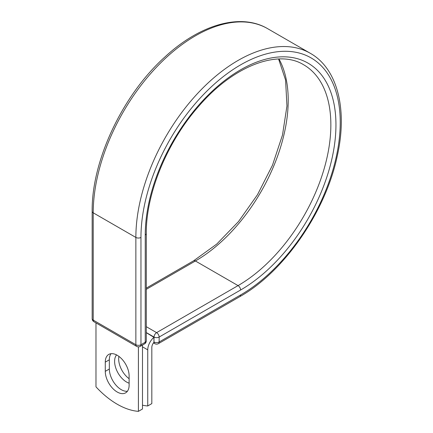 <?xml version="1.0" encoding="UTF-8"?>
<svg xmlns="http://www.w3.org/2000/svg" width="433" height="433" viewBox="0 0 433 433"><rect width="100%" height="100%" fill="white"/><g stroke="black" fill="none" stroke-linecap="round" stroke-linejoin="round"><path stroke-width="0.65" d="M117.197 392.011A16.865 9.737 -120 0 0 125.63 392.85A16.865 9.737 -120 0 0 129.121 385.126L129.121 375.914A16.865 9.737 -120 0 0 121.76 358.946A16.865 9.737 -120 0 0 108.764 354.427A16.865 9.737 -120 0 0 105.273 362.145L105.273 371.357A16.865 9.737 -120 0 0 117.197 392.011M111.048 353.685A16.865 9.737 -120 0 0 109.343 359.796L109.343 369.008A16.865 9.737 -120 0 0 121.267 389.662A16.865 9.737 -120 0 0 127.416 391.237M129.121 378.702A16.865 9.737 60 0 1 118.918 356.402M129.121 383.183A16.865 9.737 60 0 1 126.533 382.014A16.865 9.737 60 0 1 116.033 368.716A16.865 9.737 60 0 1 116.574 354.925M142.484 405.201A75.017 43.311 -120 0 0 147.75 405.959L147.75 349.859A11.236 6.484 -60 0 1 153.942 337.334L153.942 341.935L154.051 337.047L146.3 332.571M147.75 405.959L151.821 403.61L151.821 347.504A5.472 3.161 -60 0 1 153.964 342.27A3.599 2.078 -60 0 1 153.942 341.935M153.942 337.334L146.3 332.696M138.414 346.86L138.414 411.35L142.484 408.996L142.484 345.063M138.414 411.35A75.017 43.311 60 0 1 95.98 386.848L95.98 322.915M147.75 349.859L142.484 346.822M240.596 294.97L159.144 341.994A3.599 2.078 60 0 1 158.397 343.645L239.85 296.616A3.599 2.078 -120 0 0 240.596 294.97A140.909 81.355 -60 0 0 340.235 122.393A140.909 81.355 -60 0 0 240.596 64.863A140.909 81.355 -60 0 0 140.958 237.441L140.958 344.728L145.244 342.254A3.599 2.078 0 0 0 146.3 340.782L146.3 233.495C145.883 193.372 167.425 141.218 199.337 105.565C234.047 65.415 278.549 49.081 303.674 64.782A131.248 75.775 -60 0 1 323.792 169.953A131.248 75.775 -60 0 1 238.053 285.607L156.594 332.636A3.599 2.078 60 0 1 159.144 337.047L159.144 341.994A3.599 2.078 180 0 1 154.051 341.994A3.599 2.078 120 0 0 154.798 343.645A3.599 3.599 0 0 0 158.397 343.645M146.3 233.495A3.599 2.078 0 0 1 145.244 234.967A134.847 77.853 -60 0 1 240.596 69.81A134.847 77.853 -60 0 1 335.948 124.866A134.847 77.853 -60 0 1 240.596 290.018L159.144 337.047A3.599 2.078 180 0 1 154.051 337.047A3.599 2.078 120 0 1 156.594 332.636L146.3 326.693M240.596 290.018A3.599 2.078 -120 0 0 238.053 285.607L195.402 260.985L146.3 289.336M278.976 58.975A131.248 75.775 -60 0 1 195.402 260.985A3.599 2.078 -120 0 0 193.605 260.807L146.3 288.118M92.164 211.347A3.599 2.078 0 0 0 93.219 212.82A144.508 83.434 -60 0 1 156.297 67.391A144.508 83.434 -60 0 1 267.659 28.675C240.651 12.66 199.911 24.529 164.995 56.896C122.685 94.838 91.515 160.773 92.164 211.347L92.164 318.634A3.599 2.078 0 0 0 93.219 320.106L135.865 344.728A3.599 2.078 0 0 0 140.958 344.728A3.599 2.078 -120 0 1 140.211 346.373L144.498 343.899A3.599 2.078 -120 0 0 145.244 342.254L145.244 234.967M92.164 318.634A3.599 3.599 0 0 0 93.966 321.751A3.599 2.078 120 0 1 93.219 320.106L93.219 212.82L135.865 237.441A144.508 83.434 -60 0 1 198.947 92.013A144.508 83.434 -60 0 1 310.304 53.297L267.659 28.675M93.966 321.751L136.612 346.373A3.599 2.078 120 0 1 135.865 344.728L135.865 237.441A3.599 2.078 0 0 0 140.958 237.441M109.343 359.796L105.273 362.145M109.343 369.008L105.273 371.357M239.85 296.616C283.956 271.897 325.459 211.981 337.183 156.389C347.78 109.933 337.691 68.685 310.304 53.297M193.605 260.807L216.727 244.082L238.502 221.572L257.489 194.715L272.476 165.227L282.505 134.988L286.955 105.961L285.574 80.051L278.587 58.985M153.477 342.882L154.798 343.645M144.498 343.899A3.599 3.599 0 0 0 146.3 340.782M136.612 346.373A3.599 3.599 0 0 0 140.211 346.373"/></g></svg>
